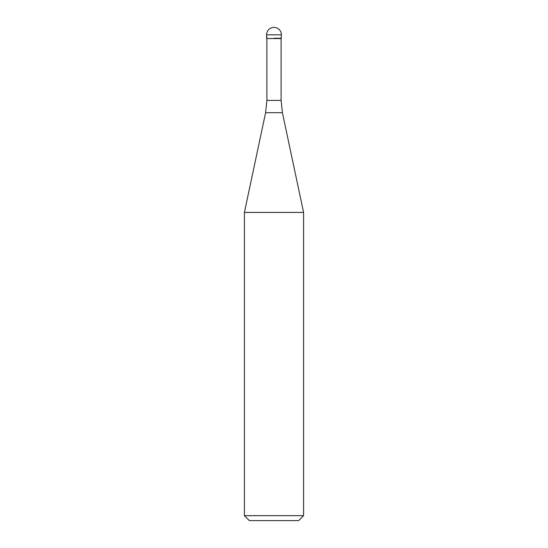 <?xml version="1.0" encoding="UTF-8"?>
<svg xmlns="http://www.w3.org/2000/svg" width="548" height="548" viewBox="0 0 548 548"><rect width="100%" height="100%" fill="white"/><g stroke="black" fill="none" stroke-linecap="round" stroke-linejoin="round"><path stroke-width="0.82" d="M274 38.25L281.398 38.25L274 38.25M281.103 100.4L282.398 112.703L265.602 112.703L266.897 100.4L281.103 100.4L281.103 38.545L266.897 38.545L266.602 34.798L266.602 38.25M282.398 112.703L303.592 212.425L244.408 212.425L265.602 112.703M303.592 515.668L298.66 520.6L249.34 520.6L244.408 515.668L303.592 515.668L303.592 212.425M274 27.4A7.398 7.398 0 0 0 266.602 34.798L281.398 34.798A7.398 7.398 0 0 0 274 27.4A7.398 7.398 0 0 0 266.602 34.798M281.103 38.545L281.398 34.798M266.897 100.4L266.897 38.545M244.408 515.668L244.408 212.425"/></g></svg>
